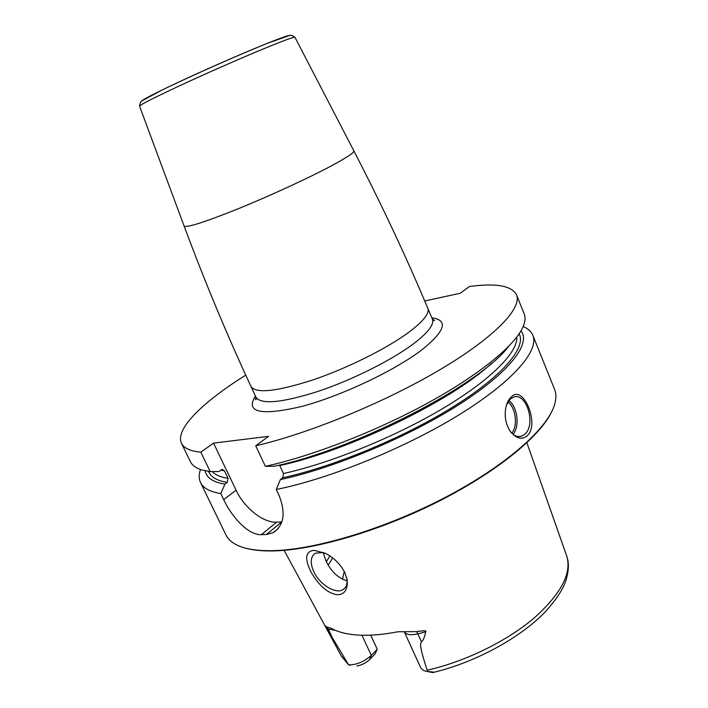 <?xml version="1.0" encoding="UTF-8"?>
<svg xmlns="http://www.w3.org/2000/svg" width="708" height="708" viewBox="0 0 708 708"><rect width="100%" height="100%" fill="white"/><g stroke="black" fill="none" stroke-linecap="round" stroke-linejoin="round"><path stroke-width="1.06" d="M281.837 521.929L276.624 522.15L261.367 534.646L266.456 534.487L273.261 532.637C283.89 525.469 285.89 513.22 279.253 495.883L276.253 489.502C329.769 478.705 405.498 447.916 459.35 414.64C513.335 381.302 539.319 350.478 532.832 335.344C531.248 331.53 528.026 328.574 523.185 326.494M200.479 469.493C198.771 474.484 198.798 478.847 200.559 482.59L225.923 534.885C227.852 538.876 231.348 542.186 236.41 544.806C244.393 548.904 256.11 550.868 271.562 550.691C314.14 550.205 385.577 528.823 446.429 496.804C507.353 464.775 548.753 427.366 554.842 403.693C556.311 398.179 556.205 393.374 554.532 389.258L532.832 335.344M511.22 397.011C523.309 383.586 540.133 424.853 527.177 435.756C521.991 440.075 516.389 438.677 510.388 431.553C505.893 424.614 504.326 416.879 505.698 408.357C506.716 403.197 508.556 399.418 511.22 397.011M506.503 405.02L510.362 398.993L513.318 397.206C526.265 391.621 536.443 424.419 524.867 434.172L521.451 436.252C517.344 437.376 513.521 435.597 509.981 430.924L509.539 430.278M513.088 434.261C519.982 426.402 517.504 406.631 508.884 400.595M511.849 433.146C518.044 425.703 515.787 407.746 507.963 401.949M424.729 300.98L460.244 293.254L469.333 286.545C495.865 282.89 511.601 285.651 516.53 294.829C522.247 308.042 495.158 336.964 440.217 369.558C385.418 402.1 309.069 433.5 255.73 445.81L268.536 436.349L213.55 443.128L200.833 452.173C190.24 451.12 183.797 448.164 181.496 443.296C174.726 429.145 203.143 401.737 245.747 375.125M508.397 346.637C480.422 384.471 355.274 449.5 274.155 466.271L265.376 466.333L255.73 445.81M265.376 466.333C311.449 456.262 374.532 431.96 426.074 403.958C477.635 375.921 513.096 347.062 522.265 328.494C525.141 322.627 525.779 317.75 524.185 313.848L516.53 294.829M181.496 443.296L190.443 461.749C192.257 465.545 196.302 468.342 202.585 470.156L210.205 471.616L200.833 452.173M261.367 534.646C248.34 535.337 231.897 517.167 223.701 499.618L220.79 493.565L224.949 484.139L227.277 482.378L228.073 478.369C220.586 477.174 215.338 474.918 212.32 471.59M200.559 482.59C203.196 488.148 209.94 491.812 220.79 493.565M210.205 471.616L218.887 471.519L222.17 469.395L224.463 470.82L228.073 478.369M276.624 522.15C263.226 523.026 244.287 507.901 236.065 490.175L213.55 443.128M279.483 465.032L283.51 473.519L282.731 477.741L280.386 479.582L276.253 489.502M205.187 470.793C206.338 477.696 212.922 482.148 224.949 484.139M280.386 479.582C333.415 468.324 407.967 437.155 458.784 404.728C509.76 372.24 531.257 343.513 520.991 330.848M551.258 412.614C539.098 437.385 495.228 473.041 436.712 502.317C378.231 531.584 312.547 550.435 272.394 550.939C261.606 551.09 252.614 550.16 245.428 548.134M337.397 594.747C327.919 593.41 319.211 586.003 311.281 572.524C304.29 558.55 305.29 551.151 314.272 550.346L325.432 553.364C333.742 557.506 340.212 563.922 344.849 572.63L347.203 580.056C347.849 589.649 344.575 594.543 337.397 594.747M348.717 664.998L325.707 626.704C324.813 625.43 325.14 625.527 326.698 627.005L331.114 628.244C337.84 632.094 346.947 634.377 358.407 635.085C369.965 635.731 383.17 634.625 398.02 631.748L416.578 631.625C423.747 630.483 426.8 630.545 425.72 631.819C424.464 637.687 423.03 640.979 421.41 641.714L417.835 633.837L425.72 631.819M416.578 631.625L417.835 633.837C410.578 635.492 406.038 634.775 404.233 631.669L420.844 668.069L423.88 670.706L427.313 671.441L427.181 670.202C418.472 643.413 420.694 644.236 421.41 641.714M346.805 578.091L346.876 578.516C347.593 583.79 346.345 587.472 343.132 589.56C335.76 594.596 319.432 584.41 313.706 571.489C309.936 562.727 310.511 556.621 315.414 553.187L323.565 552.497M323.211 552.417L325.848 560.674C331.087 571.551 338.176 578.25 347.088 580.781M344.221 571.383L342.53 579.339M361.938 635.226L371.319 655.351L377.258 649.307L370.682 635.138M427.313 671.441C433.588 671.954 435.367 672.335 432.659 672.582L426.836 671.396M377.258 649.307L374.948 654.095L369.638 659.52L371.319 655.351C364.222 661.723 356.664 664.909 348.663 664.892M369.638 659.52C366.045 662.936 361.788 665.086 356.876 665.998M255.411 395.984C245.118 412.454 260.411 415.985 301.281 406.578C340.92 396.153 395.329 370.39 422.437 349.407C445.359 330.716 448.491 320.184 431.836 317.804M432.384 319.087L427.809 308.245C429.756 313.237 423.473 321.211 408.967 332.167C387.126 348.38 347.212 368.31 312.83 379.957C276.571 391.568 255.969 393.781 251.03 386.586L255.995 397.25L255.517 399.586C256.199 399.993 256.358 399.224 255.995 397.25C261.084 404.781 281.757 402.834 318.007 391.418C352.372 379.93 392.144 359.965 413.835 343.539C428.234 332.441 434.42 324.291 432.384 319.087C433.597 320.68 434.287 321.087 434.429 320.308L432.367 319.06M294.979 37.338L294.953 37.294C294.324 36.789 286.731 39.462 272.182 45.303C250.473 54.056 214.913 69.526 186.231 82.712C156.176 96.615 140.618 104.43 139.556 106.165L184.115 226.056C186.655 227.949 204.78 222.153 238.499 208.639C270.606 195.567 309.378 177.673 331.946 165.575C347.026 157.433 354.319 152.521 353.841 150.839L353.788 150.742M251.03 386.586C227.295 335.592 204.984 282.085 184.115 226.056L184.08 225.949M427.809 308.245C405.985 256.411 381.32 203.939 353.841 150.839L294.953 37.294C292.103 35.303 290.103 34.763 288.952 35.665L268.615 42.861C240.401 54.074 189.691 76.526 162.043 90.049L142.29 100.678C140.954 101.049 140.042 102.872 139.556 106.165L139.564 106.2M268.332 42.922C282.005 37.489 289.218 35.002 289.979 35.48M141.547 101.253C142.751 99.412 157.663 91.854 186.275 78.57C213.568 65.986 247.331 51.321 268.058 43.038M236.065 490.175L223.701 499.618M256.243 398.011L255.535 398.48M224.463 470.82L220.737 470.156M491.547 363.31C452.66 400.17 348.672 450.819 279.793 465.554M516.813 337.026C518.017 352 491.44 379.461 443.429 408.144C395.489 436.774 330.866 463.067 283.51 473.519M227.277 482.378C216.852 480.661 210.639 476.997 208.63 471.404M519.132 333.804C526.469 347.185 503.45 375.373 453.828 406.419C404.339 437.402 333.627 466.767 282.731 477.741M281.713 521.929L266.456 534.487M347.734 663.67L341.114 655.626L284.129 550.337M427.181 670.202C464.749 661.776 506.397 641.457 533.699 618.403C561.196 593.826 572.17 572.922 566.604 555.7L526.885 442.766M329.91 555.948L326.335 561.683M332.636 557.895L328.255 565.17M335.459 630.377L328.308 629.076L331.76 636.386M326.698 627.005L328.308 629.076L325.707 626.704M509.981 430.924L510.388 431.553M521.451 436.252L518.265 436.562M273.261 532.637L278.217 528.549M346.876 578.516L347.203 580.056M343.132 589.56L345.336 587.507M341.442 656.227L348.646 664.936M433.517 672.379C474.714 662.546 519.194 638.51 544.302 612.854C554.966 601.322 562.037 590.976 565.506 581.817C569.683 568.506 568.533 561.851 566.834 556.346M350.274 665.272L349.371 665.069"/></g></svg>
